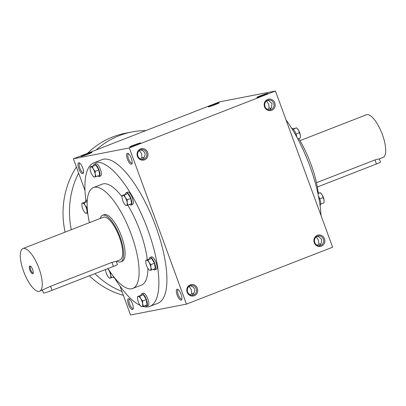 <?xml version="1.0" encoding="UTF-8"?>
<svg xmlns="http://www.w3.org/2000/svg" width="406" height="406" viewBox="0 0 406 406"><rect width="100%" height="100%" fill="white"/><g stroke="black" fill="none" stroke-linecap="round" stroke-linejoin="round"><path stroke-width="0.61" d="M137.898 156.132A4.928 4.633 79 0 0 143.166 159.284A4.928 4.633 79 0 0 146.769 153.564A4.928 4.633 79 0 0 141.283 149.611A4.928 4.633 79 0 0 137.898 156.132M142.308 159.365L144.313 156.944C145.825 153.991 145.028 151.814 141.922 150.408L140.41 149.88M128.621 153.854A4.928 1.66 -111.3 0 0 128.392 153.894A4.928 1.66 -111.3 0 0 128.529 158.807A4.928 1.66 -111.3 0 0 131.97 163.08A4.928 1.66 -111.3 0 0 132.168 162.958M127.433 159.177A5.831 1.964 -111.3 0 0 132.026 163.613A5.831 1.964 -111.3 0 0 131.224 158.081A5.831 1.964 -111.3 0 0 128.073 153.468A5.831 1.964 -111.3 0 0 127.433 159.177M140.588 159.01L141.973 157.401L143.957 157.959M141.973 157.401L141.562 153.732L139.583 150.865L140.212 149.966M128.509 304.505A5.831 1.964 -111.3 0 0 133.097 308.946A5.831 1.964 -111.3 0 0 132.3 303.414A5.831 1.964 -111.3 0 0 129.149 298.801A5.831 1.964 -111.3 0 0 128.509 304.505M129.697 299.186A4.928 1.66 -111.3 0 0 129.468 299.227A4.928 1.66 -111.3 0 0 129.605 304.14A4.928 1.66 -111.3 0 0 133.046 308.413A4.928 1.66 -111.3 0 0 133.239 308.286M177.158 295.055A5.831 1.964 -111.3 0 0 181.746 299.491A5.831 1.964 -111.3 0 0 180.949 293.959A5.831 1.964 -111.3 0 0 177.798 289.346A5.831 1.964 -111.3 0 0 177.158 295.055M178.346 289.732A4.928 1.66 -111.3 0 0 178.117 289.772A4.928 1.66 -111.3 0 0 178.254 294.685A4.928 1.66 -111.3 0 0 181.695 298.958A4.928 1.66 -111.3 0 0 181.888 298.831M190.312 294.888L191.698 293.274L191.287 289.61L189.308 286.743L189.932 285.844M192.033 295.243L194.038 292.822C195.55 289.869 194.753 287.692 191.647 286.286L190.13 285.753M191.698 293.274L193.682 293.837M133.219 145.323A5.831 0.335 159.9 0 1 140.649 142.963A5.831 0.335 159.9 0 1 135.294 145.257A5.831 0.335 159.9 0 1 129.717 146.962A5.831 0.335 159.9 0 1 133.219 145.323M84.57 154.777A5.831 0.335 159.9 0 1 92 152.417A5.831 0.335 159.9 0 1 86.64 154.711A5.831 0.335 159.9 0 1 81.068 156.417A5.831 0.335 159.9 0 1 84.57 154.777M264.276 95.04A5.831 0.335 -20.1 0 0 267.793 93.441A5.831 0.335 -20.1 0 0 262.205 95.105A5.831 0.335 -20.1 0 0 256.861 97.44A5.831 0.335 -20.1 0 0 264.276 95.04M267.549 100.353L269.066 100.886L272.015 103.566L271.457 107.423L269.452 109.843M267.351 100.444L266.727 101.343L268.701 104.21L269.117 107.879L267.732 109.488M266.255 101.201L266.727 101.343M215.627 104.494A5.831 0.335 -20.1 0 0 219.144 102.896A5.831 0.335 -20.1 0 0 213.556 104.56A5.831 0.335 -20.1 0 0 208.212 106.895A5.831 0.335 -20.1 0 0 215.627 104.494M317.274 236.231L318.791 236.764L321.735 239.444L321.182 243.301L319.177 245.721M320.826 244.316L318.842 243.752L317.456 245.366M317.076 236.322L316.452 237.221L318.426 240.088L318.842 243.752M271.101 108.438L269.117 107.879M275.451 91.015L332.605 247.193L186.466 304.119L129.311 147.936L275.451 91.015L219.534 101.881L73.395 158.807L129.311 147.936M78.784 168.632A5.831 1.964 -111.3 0 0 83.372 173.068A5.831 1.964 -111.3 0 0 82.575 167.536A5.831 1.964 -111.3 0 0 79.424 162.923A5.831 1.964 -111.3 0 0 78.784 168.632M85.94 200.503A77.044 25.974 68.7 0 1 93.928 162.801L101.967 159.67A77.044 25.974 68.7 0 1 155.792 226.436A77.044 25.974 68.7 0 1 157.893 303.252L149.855 306.383A77.044 25.974 68.7 0 1 142.8 306.428M186.466 304.119L130.549 314.985L120.003 286.174M85.011 190.546L73.395 158.807M187.136 292.259A5.831 5.481 79 0 0 196.54 294.005A5.831 5.481 79 0 0 193.073 284.535A5.831 5.481 79 0 0 187.136 292.259M324.506 238.753A5.831 5.481 -101 0 1 318.568 246.472A5.831 5.481 -101 0 1 315.102 237.008A5.831 5.481 -101 0 1 324.506 238.753M137.411 156.381A5.831 5.481 79 0 0 146.815 158.127A5.831 5.481 79 0 0 143.354 148.657A5.831 5.481 79 0 0 137.411 156.381M274.786 102.875A5.831 5.481 -101 0 1 268.843 110.599A5.831 5.481 -101 0 1 265.377 101.13A5.831 5.481 -101 0 1 274.786 102.875M89.401 222.666A54.14 18.25 68.7 0 1 93.471 187.557A54.14 18.25 68.7 0 1 131.295 234.475A54.14 18.25 68.7 0 1 132.772 288.458A54.14 18.25 68.7 0 1 107.966 268.559M102.591 215.292L104.053 214.723A24.989 8.425 68.7 0 1 121.511 236.378A24.989 8.425 68.7 0 1 122.191 261.291L120.729 261.86A24.989 8.425 -111.3 0 0 119.511 235.521A24.989 8.425 -111.3 0 0 102.591 215.292A24.989 8.425 -111.3 0 0 100.211 218.453M127.758 205.182A54.14 18.25 68.7 0 1 140.065 231.06A54.14 18.25 68.7 0 1 147.297 259.642M147.88 268.325A54.14 18.25 68.7 0 1 141.542 285.042L132.772 288.458M93.471 187.557L102.241 184.141A54.14 18.25 68.7 0 1 122.054 196.783M93.928 162.801A77.044 25.974 68.7 0 1 147.754 229.568A77.044 25.974 68.7 0 1 149.855 306.383M140.192 305.419A77.044 25.974 68.7 0 1 114.34 277.734M285.997 119.826A77.044 25.974 68.7 0 1 309.971 166.384A77.044 25.974 68.7 0 1 320.989 215.454M298.755 138.603A54.14 18.25 68.7 0 1 311.052 164.46A54.14 18.25 68.7 0 1 318.284 193.048M273.69 103.241A4.928 4.633 -101 0 1 270.305 109.762A4.928 4.633 -101 0 1 264.819 105.809A4.928 4.633 -101 0 1 268.427 100.089A4.928 4.633 -101 0 1 273.69 103.241M323.415 239.119A4.928 4.633 -101 0 1 320.029 245.64A4.928 4.633 -101 0 1 314.543 241.687A4.928 4.633 -101 0 1 318.152 235.962A4.928 4.633 -101 0 1 323.415 239.119M316.452 237.221L315.98 237.074M187.623 292.01A4.928 4.633 79 0 0 192.891 295.162A4.928 4.633 79 0 0 196.494 289.442A4.928 4.633 79 0 0 191.008 285.489A4.928 4.633 79 0 0 187.623 292.01M139.583 150.865L139.116 150.722M188.836 286.595L189.308 286.743M79.972 163.308A4.928 1.66 -111.3 0 0 79.743 163.349A4.928 1.66 -111.3 0 0 79.88 168.262A4.928 1.66 -111.3 0 0 83.321 172.535A4.928 1.66 -111.3 0 0 83.514 172.413M121.942 291.467A83.291 78.272 -101 0 1 94.902 273.644M71.304 229.715A83.291 78.272 -101 0 1 78.607 173.052M96.242 149.905A83.291 78.272 -101 0 1 132.031 131.94A83.291 78.272 -101 0 1 145.83 130.59M123.363 295.35A83.291 78.272 -101 0 1 89.386 275.796M65.122 232.125A83.291 78.272 -101 0 1 76.384 166.978M87.534 153.295A83.291 78.272 -101 0 1 125.601 133.188L132.031 131.94M292.914 128.869L296.593 127.844L298.471 130.118A5.415 1.827 68.7 0 1 300.328 135.193A5.415 1.827 68.7 0 1 300.425 136.507A5.415 1.827 68.7 0 1 300.42 136.604M297.212 128.469A5.415 1.827 68.7 0 1 297.339 128.59A5.415 1.827 68.7 0 1 298.471 130.118L300.328 135.193L300.415 136.751L300.308 137.999L297.806 138.974M291.66 128.266A6.663 2.248 68.7 0 1 296.045 134.092A6.663 2.248 68.7 0 1 296.882 137.253M296.035 134.066L299.501 132.716M293.218 129.159L296.593 127.844M317.857 193.205L320.314 192.662L322.191 194.931A5.415 1.827 68.7 0 1 324.049 200.006A5.415 1.827 68.7 0 1 324.14 201.32A5.415 1.827 68.7 0 1 324.135 201.422M320.928 193.281A5.415 1.827 68.7 0 1 321.06 193.408A5.415 1.827 68.7 0 1 322.191 194.931L324.049 200.006L324.029 202.812L320.694 204.111M318.466 196.088A6.663 2.248 68.7 0 1 319.761 198.904A6.663 2.248 68.7 0 1 320.06 205.497M319.755 198.884L323.222 197.534M317.944 193.586L320.314 192.662M143.46 306.246L147.058 304.85L146.246 299.567L143.343 294.695L139.745 296.096L140.775 298.699L142.653 300.968L142.633 303.774L143.46 306.246L141.988 306.616A5.415 1.827 -111.3 0 0 142.633 303.774A5.415 1.827 -111.3 0 0 140.775 298.699A5.415 1.827 -111.3 0 0 138.273 296.466A5.415 1.827 -111.3 0 0 137.532 297.994A5.415 1.827 -111.3 0 0 137.629 299.308A5.415 1.827 -111.3 0 0 139.486 304.383A5.415 1.827 -111.3 0 0 140.618 305.911A5.415 1.827 -111.3 0 0 141.988 306.616L141.364 306.657L140.745 306.038M137.538 297.897L137.649 296.502L139.745 296.096M145.043 305.632A6.663 2.248 -111.3 0 0 146.566 306.185L148.028 305.616A6.663 2.248 -111.3 0 0 147.85 298.973A6.663 2.248 -111.3 0 0 143.191 293.198L141.73 293.766A6.663 2.248 -111.3 0 0 140.983 295.208M146.566 306.185A6.663 2.248 -111.3 0 0 146.388 299.542A6.663 2.248 -111.3 0 0 141.73 293.766M143.343 294.695L137.649 296.502M146.246 299.567L142.653 300.968M105.575 269.493L105.58 269.488A5.415 1.827 -111.3 0 0 105.575 269.493A5.415 1.827 -111.3 0 0 105.672 270.807A5.415 1.827 -111.3 0 0 107.529 275.882A5.415 1.827 -111.3 0 0 108.661 277.41A5.415 1.827 -111.3 0 0 110.031 278.115L109.407 278.156L108.788 277.537M110.696 272.467L110.676 275.273L111.503 277.745L110.031 278.115A5.415 1.827 -111.3 0 0 110.676 275.273A5.415 1.827 -111.3 0 0 108.818 270.198A5.415 1.827 -111.3 0 0 107.681 268.665M113.086 277.131A6.663 2.248 -111.3 0 0 114.467 277.724M108.209 268.955L110.178 271.949M113.771 276.862L111.503 277.745M87.204 201.559L84.072 202.782L85.098 205.38L86.975 207.654L86.955 210.455L87.787 212.932L86.311 213.302A5.415 1.827 -111.3 0 0 86.955 210.455A5.415 1.827 -111.3 0 0 85.098 205.38A5.415 1.827 -111.3 0 0 82.596 203.147A5.415 1.827 -111.3 0 0 81.86 204.68A5.415 1.827 -111.3 0 0 81.951 205.994A5.415 1.827 -111.3 0 0 83.809 211.069A5.415 1.827 -111.3 0 0 84.94 212.592A5.415 1.827 -111.3 0 0 86.311 213.302L85.686 213.338L85.072 212.719M81.865 204.578L81.971 203.188L84.072 202.782M87.254 200.747A6.663 2.248 -111.3 0 0 86.057 200.452A6.663 2.248 -111.3 0 0 85.306 201.889M87.209 201.467L81.971 203.188M87.229 207.552L86.975 207.654M96.024 176.62L99.617 175.219L98.81 169.936L95.902 165.064L92.309 166.465L93.339 169.069L95.217 171.337L95.197 174.144L96.024 176.62L94.552 176.986A5.415 1.827 -111.3 0 0 95.197 174.144A5.415 1.827 -111.3 0 0 93.339 169.069A5.415 1.827 -111.3 0 0 90.837 166.836A5.415 1.827 -111.3 0 0 90.096 168.363A5.415 1.827 -111.3 0 0 90.188 169.678A5.415 1.827 -111.3 0 0 92.045 174.758A5.415 1.827 -111.3 0 0 93.182 176.28A5.415 1.827 -111.3 0 0 94.552 176.986L93.923 177.026L93.309 176.407M90.102 168.267L90.208 166.876L92.309 166.465M97.607 176.001A6.663 2.248 -111.3 0 0 99.13 176.554L100.592 175.986A6.663 2.248 -111.3 0 0 100.409 169.343A6.663 2.248 -111.3 0 0 95.755 163.567L94.293 164.136A6.663 2.248 -111.3 0 0 93.542 165.577M99.13 176.554A6.663 2.248 -111.3 0 0 98.947 169.911A6.663 2.248 -111.3 0 0 94.293 164.136M95.902 165.064L90.208 166.876M98.81 169.936L95.217 171.337M127.981 205.121L131.574 203.721L130.768 198.443L127.86 193.571L124.266 194.966L125.297 197.57L127.174 199.838L127.154 202.645L127.981 205.121L126.51 205.492A5.415 1.827 -111.3 0 0 127.154 202.645A5.415 1.827 -111.3 0 0 125.297 197.57A5.415 1.827 -111.3 0 0 122.795 195.337A5.415 1.827 -111.3 0 0 122.054 196.864A5.415 1.827 -111.3 0 0 122.145 198.184A5.415 1.827 -111.3 0 0 124.003 203.259A5.415 1.827 -111.3 0 0 125.134 204.781A5.415 1.827 -111.3 0 0 126.51 205.492L125.88 205.527L125.266 204.908M122.059 196.768L122.165 195.377L124.266 194.966M129.565 204.502A6.663 2.248 -111.3 0 0 131.087 205.055L132.549 204.487A6.663 2.248 -111.3 0 0 132.366 197.844A6.663 2.248 -111.3 0 0 127.712 192.068L126.251 192.637A6.663 2.248 -111.3 0 0 125.5 194.078M131.087 205.055A6.663 2.248 -111.3 0 0 130.905 198.412A6.663 2.248 -111.3 0 0 126.251 192.637M127.86 193.571L122.165 195.377M130.768 198.443L127.174 199.838M151.702 269.934L155.295 268.533L154.488 263.255L151.58 258.383L147.987 259.784L149.012 262.383L150.89 264.656L150.87 267.463L151.702 269.934L150.225 270.305A5.415 1.827 -111.3 0 0 150.87 267.463A5.415 1.827 -111.3 0 0 149.012 262.383A5.415 1.827 -111.3 0 0 146.51 260.155A5.415 1.827 -111.3 0 0 145.774 261.682A5.415 1.827 -111.3 0 0 145.866 262.997A5.415 1.827 -111.3 0 0 147.723 268.072A5.415 1.827 -111.3 0 0 148.855 269.599A5.415 1.827 -111.3 0 0 150.225 270.305L149.601 270.345L148.982 269.721M145.774 261.581L145.886 260.19L147.987 259.784M153.28 269.32A6.663 2.248 -111.3 0 0 154.808 269.873L156.269 269.305A6.663 2.248 -111.3 0 0 156.087 262.657A6.663 2.248 -111.3 0 0 151.433 256.886L149.971 257.455A6.663 2.248 -111.3 0 0 149.22 258.891M154.808 269.873A6.663 2.248 -111.3 0 0 154.625 263.23A6.663 2.248 -111.3 0 0 149.971 257.455M151.58 258.383L145.886 260.19M154.488 263.255L150.89 264.656M30.754 266.377A3.487 1.177 -111.3 0 0 30.612 266.402A3.487 1.177 -111.3 0 0 30.709 269.878A3.487 1.177 -111.3 0 0 33.145 272.903A3.487 1.177 -111.3 0 0 33.267 272.827M113.401 266.443L111.919 262.388L116.243 261.357L117.42 264.585A6.663 0.381 159.9 0 1 113.401 266.443L52.024 290.346A6.663 0.381 159.9 0 1 43.528 293.071L42.447 290.117M23.594 271.375A22.903 7.719 -111.3 0 0 39.6 291.229A22.903 7.719 -111.3 0 0 38.479 267.082A22.903 7.719 -111.3 0 0 22.969 248.538A22.903 7.719 -111.3 0 0 23.594 271.375M116.248 261.373L119.978 259.921A22.903 7.719 -111.3 0 0 118.856 235.774A22.903 7.719 -111.3 0 0 103.347 217.235L22.969 248.538M111.919 262.388L50.542 286.296L39.6 291.229M29.887 270.157A4.167 1.406 -111.3 0 0 33.165 273.324A4.167 1.406 -111.3 0 0 32.592 269.376A4.167 1.406 -111.3 0 0 30.343 266.077A4.167 1.406 -111.3 0 0 29.887 270.157M116.837 261.144A24.989 8.425 -111.3 0 0 120.729 261.86M316.462 182.715L374.971 159.928L379.295 158.898L380.473 162.126A6.663 0.381 159.9 0 1 376.453 163.978L317.34 187.004M299.973 140.649L366.4 114.771A22.903 7.719 68.7 0 1 382.406 134.625A22.903 7.719 68.7 0 1 383.031 157.462L379.3 158.913M52.024 290.346L50.542 286.296M376.453 163.978L374.971 159.928M297.339 128.59L296.999 128.245M321.06 193.408L320.72 193.063M140.618 305.911L140.958 306.256M108.661 277.41L109.001 277.755M86.057 200.452L87.315 199.96M84.94 212.592L85.28 212.937M93.182 176.28L93.517 176.625M125.134 204.781L125.474 205.126M148.855 269.599L149.195 269.944"/></g></svg>
